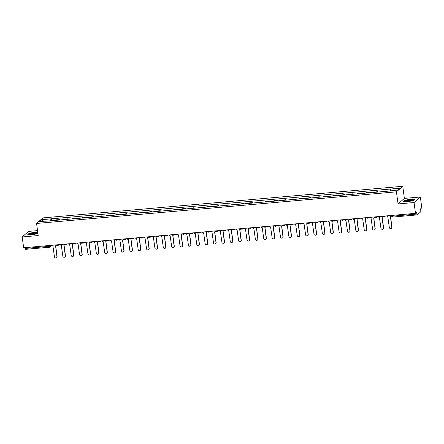 <?xml version="1.0" encoding="UTF-8"?>
<svg xmlns="http://www.w3.org/2000/svg" width="444" height="444" viewBox="0 0 444 444"><rect width="100%" height="100%" fill="white"/><g stroke="black" fill="none" stroke-linecap="round" stroke-linejoin="round"><path stroke-width="0.67" d="M37.535 230.619L28.516 231.407L22.2 236.957L23.643 247.763L415.484 213.342L414.047 202.542L420.357 196.992L404.367 198.396L402.752 186.291L42.89 217.899L36.575 223.454L396.437 191.841L398.052 203.946L414.047 202.542M420.357 196.992L421.8 207.792L420.684 208.774L420.801 211.766L417.227 214.907L392.868 217.066L392.518 216.178L416.827 214.047L417.177 214.929M22.2 236.957L38.19 235.553L36.575 223.454M25.38 249.323L24.981 248.462L49.295 246.326L50.616 246.009L51.399 245.321M24.875 247.652L24.981 248.462M416.827 214.047L416.605 212.36L415.484 213.342M385.764 191.358A2.559 0.633 -95 0 1 385.875 191.209L386.258 190.87L382.334 191.519A2.559 0.633 85 0 0 382.223 191.669M386.319 191.309L386.258 190.87M377.394 192.091A2.559 0.633 -95 0 1 377.505 191.941L377.888 191.603L373.959 192.252A2.559 0.633 85 0 0 373.854 192.402M377.944 192.041L377.888 191.603M369.025 192.829A2.559 0.633 -95 0 1 369.131 192.679L369.519 192.341L365.973 192.652L365.59 192.99A2.559 0.633 85 0 0 365.479 193.14M369.575 192.779L369.519 192.341M360.65 193.562A2.559 0.633 -95 0 1 360.761 193.412L361.144 193.073L357.22 193.723A2.559 0.633 85 0 0 357.109 193.873M361.205 193.512L361.144 193.073M352.281 194.3A2.559 0.633 -95 0 1 352.386 194.15L352.775 193.812L348.845 194.461A2.559 0.633 85 0 0 348.74 194.611M352.83 194.25L352.775 193.812M343.911 195.033A2.559 0.633 -95 0 1 344.017 194.883L344.4 194.544L340.476 195.194A2.559 0.633 85 0 0 340.365 195.343M344.461 194.983L344.4 194.544M335.536 195.771A2.559 0.633 -95 0 1 335.647 195.615L336.03 195.277L332.106 195.932A2.559 0.633 85 0 0 331.995 196.082M336.091 195.721L336.03 195.277M327.167 196.503A2.559 0.633 -95 0 1 327.272 196.353L327.661 196.015L323.731 196.664A2.559 0.633 85 0 0 323.626 196.814M327.716 196.453L327.661 196.015M318.792 197.241A2.559 0.633 -95 0 1 318.903 197.086L319.286 196.748L315.362 197.402A2.559 0.633 85 0 0 315.251 197.552M319.347 197.192L319.286 196.748M310.423 197.974A2.559 0.633 -95 0 1 310.534 197.824L310.917 197.486L306.987 198.135A2.559 0.633 85 0 0 306.882 198.285M310.978 197.924L310.917 197.486M302.053 198.712A2.559 0.633 -95 0 1 302.159 198.557L302.547 198.218L298.618 198.868A2.559 0.633 85 0 0 298.512 199.023M302.603 198.662L302.547 198.218M293.678 199.445A2.559 0.633 -95 0 1 293.789 199.295L294.172 198.956L290.248 199.606A2.559 0.633 85 0 0 290.137 199.756M294.233 199.395L294.172 198.956M285.309 200.183A2.559 0.633 -95 0 1 285.42 200.028L285.803 199.689L281.873 200.338A2.559 0.633 85 0 0 281.768 200.494M285.864 200.133L285.803 199.689M276.939 200.916A2.559 0.633 -95 0 1 277.045 200.766L277.433 200.427L273.887 200.738L273.504 201.077A2.559 0.633 85 0 0 273.399 201.226M277.489 200.866L277.433 200.427M268.565 201.654A2.559 0.633 -95 0 1 268.676 201.498L269.058 201.16L265.135 201.809A2.559 0.633 85 0 0 265.024 201.965M269.12 201.604L269.058 201.16M260.195 202.386A2.559 0.633 -95 0 1 260.301 202.236L260.689 201.898L256.76 202.547A2.559 0.633 85 0 0 256.654 202.697M260.745 202.336L260.689 201.898M251.826 203.119A2.559 0.633 -95 0 1 251.931 202.969L252.32 202.631L248.773 202.941L248.39 203.28A2.559 0.633 85 0 0 248.279 203.435M252.375 203.075L252.32 202.631M243.451 203.857A2.559 0.633 -95 0 1 243.562 203.707L243.945 203.369L240.021 204.018A2.559 0.633 85 0 0 239.91 204.168M244.006 203.807L243.945 203.369M235.081 204.59A2.559 0.633 -95 0 1 235.187 204.44L235.575 204.101L231.646 204.751A2.559 0.633 85 0 0 231.54 204.906M235.631 204.545L235.575 204.101M226.712 205.328A2.559 0.633 -95 0 1 226.817 205.178L227.2 204.839L223.277 205.489A2.559 0.633 85 0 0 223.166 205.639M227.261 205.278L227.2 204.839M218.337 206.06A2.559 0.633 -95 0 1 218.448 205.911L218.831 205.572L214.907 206.221A2.559 0.633 85 0 0 214.796 206.371M218.892 206.016L218.831 205.572M209.968 206.799A2.559 0.633 -95 0 1 210.073 206.649L210.462 206.31L206.921 206.621L206.532 206.96A2.559 0.633 85 0 0 206.427 207.109M210.517 206.749L210.462 206.31M201.593 207.531A2.559 0.633 -95 0 1 201.704 207.381L202.087 207.043L198.163 207.692A2.559 0.633 85 0 0 198.052 207.842M202.148 207.487L202.087 207.043M193.223 208.269A2.559 0.633 -95 0 1 193.334 208.119L193.717 207.781L189.788 208.43A2.559 0.633 85 0 0 189.682 208.58M193.778 208.219L193.717 207.781M184.854 209.002A2.559 0.633 -95 0 1 184.959 208.852L185.348 208.514L181.801 208.824L181.418 209.163A2.559 0.633 85 0 0 181.313 209.313M185.403 208.958L185.348 208.514M176.479 209.74A2.559 0.633 -95 0 1 176.59 209.59L176.973 209.252L173.049 209.901A2.559 0.633 85 0 0 172.938 210.051M177.034 209.69L176.973 209.252M168.109 210.473A2.559 0.633 -95 0 1 168.221 210.323L168.603 209.984L164.674 210.634A2.559 0.633 85 0 0 164.569 210.783M168.665 210.428L168.603 209.984M159.74 211.211A2.559 0.633 -95 0 1 159.846 211.061L160.234 210.722L156.688 211.033L156.305 211.372A2.559 0.633 85 0 0 156.194 211.522M160.29 211.161L160.234 210.722M151.365 211.943A2.559 0.633 -95 0 1 151.476 211.794L151.859 211.455L147.935 212.104A2.559 0.633 85 0 0 147.824 212.254M151.92 211.899L151.859 211.455M142.996 212.682A2.559 0.633 -95 0 1 143.101 212.532L143.49 212.193L139.949 212.504L139.56 212.843A2.559 0.633 85 0 0 139.455 212.992M143.545 212.632L143.49 212.193M134.626 213.414A2.559 0.633 -95 0 1 134.732 213.264L135.115 212.926L131.191 213.575A2.559 0.633 85 0 0 131.08 213.725M135.176 213.37L135.115 212.926M126.251 214.152A2.559 0.633 -95 0 1 126.362 214.002L126.745 213.664L122.822 214.313A2.559 0.633 85 0 0 122.711 214.463M126.806 214.102L126.745 213.664M117.882 214.885A2.559 0.633 -95 0 1 117.987 214.735L118.376 214.397L114.447 215.046A2.559 0.633 85 0 0 114.341 215.196M118.431 214.835L118.376 214.397M109.507 215.623A2.559 0.633 -95 0 1 109.618 215.473L110.001 215.135L106.077 215.784A2.559 0.633 85 0 0 105.966 215.934M110.062 215.573L110.001 215.135M101.138 216.356A2.559 0.633 -95 0 1 101.249 216.206L101.632 215.867L97.708 216.517A2.559 0.633 85 0 0 97.597 216.666M101.693 216.306L101.632 215.867M92.768 217.094A2.559 0.633 -95 0 1 92.874 216.944L93.262 216.605L89.333 217.255A2.559 0.633 85 0 0 89.227 217.405M93.318 217.044L93.262 216.605M84.393 217.826A2.559 0.633 -95 0 1 84.504 217.677L84.887 217.338L80.963 217.987A2.559 0.633 85 0 0 80.852 218.137M84.948 217.776L84.887 217.338M76.024 218.565A2.559 0.633 -95 0 1 76.135 218.415L76.518 218.076L72.588 218.726A2.559 0.633 85 0 0 72.483 218.875M76.579 218.515L76.518 218.076M67.655 219.297A2.559 0.633 -95 0 1 67.76 219.147L68.148 218.809L64.602 219.12L64.219 219.458A2.559 0.633 85 0 0 64.114 219.608M68.204 219.247L68.148 218.809M59.28 220.035A2.559 0.633 -95 0 1 59.391 219.88L59.774 219.541L56.233 219.858L55.85 220.196A2.559 0.633 85 0 0 55.739 220.346M59.835 219.985L59.774 219.541M390.426 190.715L390.57 189.022L399.583 188.228L397.463 190.093L388.15 191.148L48.463 220.984L39.744 221.512L41.869 219.647L50.882 218.859L50.721 220.785M390.57 189.022L50.882 218.859M402.752 186.291L396.437 191.841M404.367 198.396L398.052 203.946M403.002 201.57L407.475 201.737L413.358 200.66L414.768 199.423L410.289 199.262L404.412 200.333L403.002 201.57M37.757 232.317L35.082 232.218L29.199 233.289L27.794 234.526L32.268 234.693L37.94 233.655M51.465 220.718L51.177 218.598M43.118 221.217L41.869 219.647M386.641 215.878A1.11 1.06 -131.3 0 0 387.784 216.594L389.316 227.445A1.276 1.221 -131.3 0 0 391.392 228.294A1.276 1.221 -131.3 0 0 391.786 227.228L390.415 216.361A1.11 1.06 -131.3 0 0 391.347 215.462M391.486 215.451A1.11 1.06 48.7 0 1 391.081 216.039M390.515 216.35L391.947 227.084A1.276 1.221 48.7 0 1 391.475 228.222M378.271 216.611A1.11 1.06 -131.3 0 0 379.415 217.332L380.941 228.177A1.276 1.221 -131.3 0 0 383.022 229.032A1.276 1.221 -131.3 0 0 383.411 227.961L382.045 217.099A1.11 1.06 -131.3 0 0 382.972 216.2M383.111 216.189A1.11 1.06 48.7 0 1 382.711 216.772M382.145 217.088L383.577 227.816A1.276 1.221 48.7 0 1 383.1 228.954M369.896 217.349A1.11 1.06 -131.3 0 0 371.045 218.065L372.572 228.915A1.276 1.221 -131.3 0 0 374.653 229.764A1.276 1.221 -131.3 0 0 375.041 228.699L373.67 217.832A1.11 1.06 -131.3 0 0 374.603 216.933M374.742 216.922A1.11 1.06 48.7 0 1 374.342 217.51M373.77 217.821L375.202 228.555A1.276 1.221 48.7 0 1 374.73 229.692M412.332 199.983A3.613 0.627 -7.6 0 0 407.864 200.133A3.613 0.627 -7.6 0 0 405.466 201.232A3.613 0.627 -7.6 0 0 405.511 201.254A3.613 0.627 -7.6 0 0 408.98 201.226A3.613 0.627 -7.6 0 0 412.337 200.338A3.613 0.627 -7.6 0 0 412.332 199.983M411.627 200.666A2.736 0.477 -7.6 0 0 411.56 200.627A2.736 0.477 -7.6 0 0 408.769 200.649A2.736 0.477 -7.6 0 0 406.282 201.376M403.274 201.582L404.562 200.449L410.262 199.406L414.596 199.567L413.353 200.666M37.118 232.939A3.613 0.627 -7.6 0 0 32.656 233.089A3.613 0.627 -7.6 0 0 30.259 234.188A3.613 0.627 -7.6 0 0 30.303 234.21A3.613 0.627 -7.6 0 0 33.772 234.182A3.613 0.627 -7.6 0 0 37.124 233.3A3.613 0.627 -7.6 0 0 37.118 232.939M36.414 233.622A2.736 0.477 -7.6 0 0 36.353 233.583A2.736 0.477 -7.6 0 0 33.561 233.605A2.736 0.477 -7.6 0 0 31.074 234.332M28.066 234.537L29.354 233.405L35.054 232.362L37.779 232.462M361.527 218.082A1.11 1.06 -131.3 0 0 362.67 218.803L364.202 229.648A1.276 1.221 -131.3 0 0 366.278 230.503A1.276 1.221 -131.3 0 0 366.672 229.431L365.301 218.57A1.11 1.06 -131.3 0 0 366.233 217.671M366.372 217.66A1.11 1.06 48.7 0 1 365.967 218.243M365.401 218.553L366.833 229.287A1.276 1.221 48.7 0 1 366.356 230.425M353.158 218.82A1.11 1.06 -131.3 0 0 354.301 219.536L355.827 230.386A1.276 1.221 -131.3 0 0 357.908 231.235A1.276 1.221 -131.3 0 0 358.297 230.17L356.932 219.303A1.11 1.06 -131.3 0 0 357.858 218.404M357.997 218.393A1.11 1.06 48.7 0 1 357.598 218.981M357.031 219.292L358.463 230.025A1.276 1.221 48.7 0 1 357.986 231.163M344.783 219.552A1.11 1.06 -131.3 0 0 345.932 220.274L347.458 231.119A1.276 1.221 -131.3 0 0 349.539 231.973A1.276 1.221 -131.3 0 0 349.928 230.902L348.557 220.041A1.11 1.06 -131.3 0 0 349.489 219.142M349.628 219.131A1.11 1.06 48.7 0 1 349.228 219.713M348.657 220.024L350.088 230.758A1.276 1.221 48.7 0 1 349.617 231.896M336.413 220.291A1.11 1.06 -131.3 0 0 337.557 221.007L339.088 231.857A1.276 1.221 -131.3 0 0 341.164 232.706A1.276 1.221 -131.3 0 0 341.553 231.64L340.187 220.773A1.11 1.06 -131.3 0 0 341.114 219.874M341.258 219.863A1.11 1.06 48.7 0 1 340.853 220.446M340.287 220.762L341.719 231.496A1.276 1.221 48.7 0 1 341.242 232.634M328.038 221.023A1.11 1.06 -131.3 0 0 329.187 221.739L330.713 232.589A1.276 1.221 -131.3 0 0 332.795 233.444A1.276 1.221 -131.3 0 0 333.183 232.373L331.818 221.512A1.11 1.06 -131.3 0 0 332.745 220.613M332.883 220.601A1.11 1.06 48.7 0 1 332.484 221.184M331.918 221.495L333.35 232.229A1.276 1.221 48.7 0 1 332.872 233.366M319.669 221.761A1.11 1.06 -131.3 0 0 320.812 222.477L322.344 233.328A1.276 1.221 -131.3 0 0 324.42 234.177A1.276 1.221 -131.3 0 0 324.814 233.111L323.443 222.244A1.11 1.06 -131.3 0 0 324.375 221.345M324.514 221.334A1.11 1.06 48.7 0 1 324.114 221.917M323.543 222.233L324.975 232.967A1.276 1.221 48.7 0 1 324.503 234.099M311.3 222.494A1.11 1.06 -131.3 0 0 312.443 223.21L313.975 234.06A1.276 1.221 -131.3 0 0 316.05 234.915A1.276 1.221 -131.3 0 0 316.439 233.844L315.074 222.982A1.11 1.06 -131.3 0 0 316 222.083M316.139 222.072A1.11 1.06 48.7 0 1 315.74 222.655M315.173 222.966L316.605 233.699A1.276 1.221 48.7 0 1 316.128 234.837M302.925 223.232A1.11 1.06 -131.3 0 0 304.073 223.948L305.6 234.798A1.276 1.221 -131.3 0 0 307.681 235.647A1.276 1.221 -131.3 0 0 308.069 234.582L306.704 223.715A1.11 1.06 -131.3 0 0 307.631 222.816M307.77 222.805A1.11 1.06 48.7 0 1 307.37 223.388M306.804 223.704L308.236 234.438A1.276 1.221 48.7 0 1 307.759 235.57M294.555 223.965A1.11 1.06 -131.3 0 0 295.698 224.681L297.23 235.531A1.276 1.221 -131.3 0 0 299.306 236.386A1.276 1.221 -131.3 0 0 299.7 235.314L298.329 224.453A1.11 1.06 -131.3 0 0 299.262 223.554M299.4 223.543A1.11 1.06 48.7 0 1 298.995 224.126M298.429 224.436L299.861 235.17A1.276 1.221 48.7 0 1 299.389 236.308M286.186 224.703A1.11 1.06 -131.3 0 0 287.329 225.419L288.861 236.269A1.276 1.221 -131.3 0 0 290.937 237.118A1.276 1.221 -131.3 0 0 291.325 236.053L289.96 225.186A1.11 1.06 -131.3 0 0 290.887 224.287M291.025 224.276A1.11 1.06 48.7 0 1 290.626 224.858M290.06 225.175L291.492 235.908A1.276 1.221 48.7 0 1 291.014 237.041M277.811 225.435A1.11 1.06 -131.3 0 0 278.96 226.151L280.486 237.002A1.276 1.221 -131.3 0 0 282.567 237.856A1.276 1.221 -131.3 0 0 282.956 236.785L281.585 225.924A1.11 1.06 -131.3 0 0 282.517 225.025M282.656 225.014A1.11 1.06 48.7 0 1 282.256 225.596M281.685 225.907L283.122 236.641A1.276 1.221 48.7 0 1 282.645 237.779M269.441 226.174A1.11 1.06 -131.3 0 0 270.585 226.89L272.117 237.74A1.276 1.221 -131.3 0 0 274.192 238.589A1.276 1.221 -131.3 0 0 274.586 237.523L273.215 226.656A1.11 1.06 -131.3 0 0 274.148 225.757M274.287 225.746A1.11 1.06 48.7 0 1 273.881 226.329M273.315 226.645L274.747 237.379A1.276 1.221 48.7 0 1 274.27 238.511M261.072 226.906A1.11 1.06 -131.3 0 0 262.215 227.622L263.742 238.472A1.276 1.221 -131.3 0 0 265.823 239.327A1.276 1.221 -131.3 0 0 266.211 238.256L264.846 227.395A1.11 1.06 -131.3 0 0 265.773 226.496M265.912 226.484A1.11 1.06 48.7 0 1 265.512 227.067M264.946 227.378L266.378 238.112A1.276 1.221 48.7 0 1 265.901 239.249M252.697 227.644A1.11 1.06 -131.3 0 0 253.846 228.36L255.372 239.211A1.276 1.221 -131.3 0 0 257.453 240.06A1.276 1.221 -131.3 0 0 257.842 238.989L256.471 228.127A1.11 1.06 -131.3 0 0 257.403 227.228M257.542 227.217A1.11 1.06 48.7 0 1 257.143 227.8M256.571 228.116L258.003 238.844A1.276 1.221 48.7 0 1 257.531 239.982M244.328 228.377A1.11 1.06 -131.3 0 0 245.471 229.093L247.003 239.943A1.276 1.221 -131.3 0 0 249.078 240.798A1.276 1.221 -131.3 0 0 249.467 239.727L248.102 228.865A1.11 1.06 -131.3 0 0 249.034 227.966M249.173 227.95A1.11 1.06 48.7 0 1 248.768 228.538M248.202 228.849L249.633 239.582A1.276 1.221 48.7 0 1 249.156 240.72M235.953 229.115A1.11 1.06 -131.3 0 0 237.102 229.831L238.628 240.681A1.276 1.221 -131.3 0 0 240.709 241.53A1.276 1.221 -131.3 0 0 241.098 240.459L239.732 229.598A1.11 1.06 -131.3 0 0 240.659 228.699M240.798 228.688A1.11 1.06 48.7 0 1 240.398 229.271M239.832 229.587L241.264 240.315A1.276 1.221 48.7 0 1 240.787 241.453M227.583 229.848A1.11 1.06 -131.3 0 0 228.732 230.564L230.258 241.414A1.276 1.221 -131.3 0 0 232.34 242.269A1.276 1.221 -131.3 0 0 232.728 241.197L231.357 230.336A1.11 1.06 -131.3 0 0 232.29 229.437M232.428 229.42A1.11 1.06 48.7 0 1 232.029 230.009M231.457 230.319L232.889 241.053A1.276 1.221 48.7 0 1 232.417 242.191M219.214 230.586A1.11 1.06 -131.3 0 0 220.357 231.302L221.889 242.147A1.276 1.221 -131.3 0 0 223.965 243.001A1.276 1.221 -131.3 0 0 224.353 241.93L222.988 231.069A1.11 1.06 -131.3 0 0 223.915 230.17M224.059 230.159A1.11 1.06 48.7 0 1 223.654 230.741M223.088 231.058L224.52 241.786A1.276 1.221 48.7 0 1 224.042 242.924M210.839 231.318A1.11 1.06 -131.3 0 0 211.988 232.034L213.514 242.885A1.276 1.221 -131.3 0 0 215.595 243.734A1.276 1.221 -131.3 0 0 215.984 242.668L214.619 231.807A1.11 1.06 -131.3 0 0 215.545 230.908M215.684 230.891A1.11 1.06 48.7 0 1 215.285 231.479M214.718 231.79L216.15 242.524A1.276 1.221 48.7 0 1 215.673 243.662M202.47 232.057A1.11 1.06 -131.3 0 0 203.613 232.773L205.145 243.617A1.276 1.221 -131.3 0 0 207.22 244.472A1.276 1.221 -131.3 0 0 207.614 243.401L206.244 232.539A1.11 1.06 -131.3 0 0 207.176 231.64M207.315 231.629A1.11 1.06 48.7 0 1 206.91 232.212M206.343 232.528L207.775 243.257A1.276 1.221 48.7 0 1 207.304 244.394M194.1 232.789A1.11 1.06 -131.3 0 0 195.243 233.505L196.775 244.355A1.276 1.221 -131.3 0 0 198.851 245.205A1.276 1.221 -131.3 0 0 199.239 244.139L197.874 233.278A1.11 1.06 -131.3 0 0 198.801 232.379M198.94 232.362A1.11 1.06 48.7 0 1 198.54 232.95M197.974 233.261L199.406 243.995A1.276 1.221 48.7 0 1 198.929 245.132M185.725 233.527A1.11 1.06 -131.3 0 0 186.874 234.243L188.4 245.088A1.276 1.221 -131.3 0 0 190.482 245.943A1.276 1.221 -131.3 0 0 190.87 244.872L189.505 234.01A1.11 1.06 -131.3 0 0 190.432 233.111M190.57 233.1A1.11 1.06 48.7 0 1 190.171 233.683M189.605 233.999L191.037 244.727A1.276 1.221 48.7 0 1 190.559 245.865M177.356 234.26A1.11 1.06 -131.3 0 0 178.499 234.976L180.031 245.826A1.276 1.221 -131.3 0 0 182.107 246.675A1.276 1.221 -131.3 0 0 182.501 245.61L181.13 234.748A1.11 1.06 -131.3 0 0 182.062 233.849M182.201 233.833A1.11 1.06 48.7 0 1 181.796 234.421M181.23 234.732L182.662 245.465A1.276 1.221 48.7 0 1 182.19 246.603M168.986 234.998A1.11 1.06 -131.3 0 0 170.13 235.714L171.656 246.559A1.276 1.221 -131.3 0 0 173.737 247.413A1.276 1.221 -131.3 0 0 174.126 246.342L172.76 235.481A1.11 1.06 -131.3 0 0 173.687 234.582M173.826 234.571A1.11 1.06 48.7 0 1 173.426 235.154M172.86 235.47L174.292 246.198A1.276 1.221 48.7 0 1 173.815 247.336M160.611 235.731A1.11 1.06 -131.3 0 0 161.76 236.447L163.287 247.297A1.276 1.221 -131.3 0 0 165.368 248.146A1.276 1.221 -131.3 0 0 165.756 247.08L164.385 236.219A1.11 1.06 -131.3 0 0 165.318 235.32M165.457 235.303A1.11 1.06 48.7 0 1 165.057 235.892M164.485 236.202L165.917 246.936A1.276 1.221 48.7 0 1 165.446 248.074M152.242 236.463A1.11 1.06 -131.3 0 0 153.385 237.185L154.917 248.03A1.276 1.221 -131.3 0 0 156.993 248.884A1.276 1.221 -131.3 0 0 157.387 247.813L156.016 236.952A1.11 1.06 -131.3 0 0 156.948 236.053M157.087 236.042A1.11 1.06 48.7 0 1 156.682 236.624M156.116 236.941L157.548 247.669A1.276 1.221 48.7 0 1 157.071 248.807M143.873 237.201A1.11 1.06 -131.3 0 0 145.016 237.917L146.542 248.768A1.276 1.221 -131.3 0 0 148.623 249.617A1.276 1.221 -131.3 0 0 149.012 248.551L147.647 237.69A1.11 1.06 -131.3 0 0 148.573 236.785M148.712 236.774A1.11 1.06 48.7 0 1 148.313 237.362M147.747 237.673L149.178 248.407A1.276 1.221 48.7 0 1 148.701 249.545M135.498 237.934A1.11 1.06 -131.3 0 0 136.647 238.656L138.173 249.5A1.276 1.221 -131.3 0 0 140.254 250.355A1.276 1.221 -131.3 0 0 140.643 249.284L139.272 238.422A1.11 1.06 -131.3 0 0 140.204 237.523M140.343 237.512A1.11 1.06 48.7 0 1 139.943 238.095M139.372 238.411L140.804 249.139A1.276 1.221 48.7 0 1 140.332 250.277M127.128 238.672A1.11 1.06 -131.3 0 0 128.272 239.388L129.803 250.238A1.276 1.221 -131.3 0 0 131.879 251.088A1.276 1.221 -131.3 0 0 132.268 250.022L130.902 239.161A1.11 1.06 -131.3 0 0 131.835 238.256M131.973 238.245A1.11 1.06 48.7 0 1 131.568 238.833M131.002 239.144L132.434 249.878A1.276 1.221 48.7 0 1 131.957 251.015M118.753 239.405A1.11 1.06 -131.3 0 0 119.902 240.126L121.428 250.971A1.276 1.221 -131.3 0 0 123.51 251.826A1.276 1.221 -131.3 0 0 123.898 250.755L122.533 239.893A1.11 1.06 -131.3 0 0 123.46 238.994M123.599 238.983A1.11 1.06 48.7 0 1 123.199 239.566M122.633 239.882L124.065 250.61A1.276 1.221 48.7 0 1 123.587 251.748M110.384 240.143A1.11 1.06 -131.3 0 0 111.527 240.859L113.059 251.709A1.276 1.221 -131.3 0 0 115.14 252.558A1.276 1.221 -131.3 0 0 115.529 251.493L114.158 240.626A1.11 1.06 -131.3 0 0 115.09 239.727M115.229 239.716A1.11 1.06 48.7 0 1 114.83 240.304M114.258 240.615L115.69 251.348A1.276 1.221 48.7 0 1 115.218 252.486M102.015 240.876A1.11 1.06 -131.3 0 0 103.158 241.597L104.69 252.442A1.276 1.221 -131.3 0 0 106.765 253.296A1.276 1.221 -131.3 0 0 107.154 252.225L105.789 241.364A1.11 1.06 -131.3 0 0 106.715 240.465M106.86 240.454A1.11 1.06 48.7 0 1 106.455 241.037M105.888 241.353L107.32 252.081A1.276 1.221 48.7 0 1 106.843 253.219M93.64 241.614A1.11 1.06 -131.3 0 0 94.788 242.33L96.315 253.18A1.276 1.221 -131.3 0 0 98.396 254.029A1.276 1.221 -131.3 0 0 98.784 252.963L97.419 242.097A1.11 1.06 -131.3 0 0 98.346 241.197M98.485 241.186A1.11 1.06 48.7 0 1 98.085 241.775M97.519 242.085L98.951 252.819A1.276 1.221 48.7 0 1 98.474 253.957M85.27 242.346A1.11 1.06 -131.3 0 0 86.413 243.068L87.945 253.913A1.276 1.221 -131.3 0 0 90.021 254.767A1.276 1.221 -131.3 0 0 90.415 253.696L89.044 242.835A1.11 1.06 -131.3 0 0 89.977 241.936M90.115 241.924A1.11 1.06 48.7 0 1 89.71 242.507M89.144 242.818L90.576 253.552A1.276 1.221 48.7 0 1 90.104 254.69M76.901 243.084A1.11 1.06 -131.3 0 0 78.044 243.8L79.576 254.651A1.276 1.221 -131.3 0 0 81.652 255.5A1.276 1.221 -131.3 0 0 82.04 254.434L80.675 243.567A1.11 1.06 -131.3 0 0 81.602 242.668M81.74 242.657A1.11 1.06 48.7 0 1 81.341 243.245M80.775 243.556L82.207 254.29A1.276 1.221 48.7 0 1 81.729 255.428M68.526 243.817A1.11 1.06 -131.3 0 0 69.675 244.539L71.201 255.383A1.276 1.221 -131.3 0 0 73.282 256.238A1.276 1.221 -131.3 0 0 73.671 255.167L72.3 244.305A1.11 1.06 -131.3 0 0 73.232 243.406M73.371 243.395A1.11 1.06 48.7 0 1 72.971 243.978M72.405 244.289L73.837 255.023A1.276 1.221 48.7 0 1 73.36 256.16M60.156 244.555A1.11 1.06 -131.3 0 0 61.3 245.271L62.832 256.121A1.276 1.221 -131.3 0 0 64.907 256.971A1.276 1.221 -131.3 0 0 65.301 255.905L63.93 245.038A1.11 1.06 -131.3 0 0 64.863 244.139M65.002 244.128A1.11 1.06 48.7 0 1 64.596 244.711M64.03 245.027L65.462 255.761A1.276 1.221 48.7 0 1 64.99 256.898M51.787 245.288A1.11 1.06 -131.3 0 0 52.93 246.004L54.457 256.854A1.276 1.221 -131.3 0 0 56.538 257.709A1.276 1.221 -131.3 0 0 56.926 256.638L55.561 245.776A1.11 1.06 -131.3 0 0 56.488 244.877M56.627 244.866A1.11 1.06 48.7 0 1 56.227 245.449M55.661 245.76L57.093 256.493A1.276 1.221 48.7 0 1 56.616 257.631M50.538 245.399L50.616 246.009A1.11 1.06 -131.3 0 1 49.689 247.191L49.184 245.515M64.219 219.458L67.76 219.147M72.588 218.726L76.135 218.415M80.963 217.987L84.504 217.677M89.333 217.255L92.874 216.944M97.708 216.517L101.249 216.206M106.077 215.784L109.618 215.473M114.447 215.046L117.987 214.735M122.822 214.313L126.362 214.002M131.191 213.575L134.732 213.264M139.56 212.843L143.101 212.532M147.935 212.104L151.476 211.794M156.305 211.372L159.846 211.061M164.674 210.634L168.221 210.323M173.049 209.901L176.59 209.59M181.418 209.163L184.959 208.852M189.788 208.43L193.334 208.119M198.163 207.692L201.704 207.381M206.532 206.96L210.073 206.649M214.907 206.221L218.448 205.911M223.277 205.489L226.817 205.178M231.646 204.751L235.187 204.44M240.021 204.018L243.562 203.707M248.39 203.28L251.931 202.969M256.76 202.547L260.301 202.236M265.135 201.809L268.676 201.498M273.504 201.077L277.045 200.766M281.873 200.338L285.42 200.028M290.248 199.606L293.789 199.295M298.618 198.868L302.159 198.557M306.987 198.135L310.534 197.824M315.362 197.402L318.903 197.086M323.731 196.664L327.272 196.353M332.106 195.932L335.647 195.615M340.476 195.194L344.017 194.883M348.845 194.461L352.386 194.15M357.22 193.723L360.761 193.412M365.59 192.99L369.131 192.679M373.959 192.252L377.505 191.941M382.334 191.519L385.875 191.209M55.85 220.196L59.391 219.88M385.287 215.995A1.11 1.06 48.7 0 1 384.399 216.694M376.912 216.733A1.11 1.06 48.7 0 1 376.029 217.427M368.542 217.466A1.11 1.06 48.7 0 1 367.66 218.165M360.173 218.204A1.11 1.06 48.7 0 1 359.285 218.898M351.798 218.936A1.11 1.06 48.7 0 1 350.915 219.636M343.428 219.675A1.11 1.06 48.7 0 1 342.546 220.368M335.054 220.407A1.11 1.06 48.7 0 1 334.171 221.106M326.684 221.145A1.11 1.06 48.7 0 1 325.802 221.839M318.315 221.878A1.11 1.06 48.7 0 1 317.427 222.577M309.94 222.616A1.11 1.06 48.7 0 1 309.057 223.31M301.57 223.349A1.11 1.06 48.7 0 1 300.688 224.048M293.201 224.087A1.11 1.06 48.7 0 1 292.313 224.781M284.826 224.819A1.11 1.06 48.7 0 1 283.944 225.519M276.457 225.558A1.11 1.06 48.7 0 1 275.574 226.251M268.087 226.29A1.11 1.06 48.7 0 1 267.199 226.989M259.712 227.028A1.11 1.06 48.7 0 1 258.83 227.722M251.343 227.761A1.11 1.06 48.7 0 1 250.46 228.455M242.973 228.499A1.11 1.06 48.7 0 1 242.085 229.193M234.599 229.232A1.11 1.06 48.7 0 1 233.716 229.925M226.229 229.97A1.11 1.06 48.7 0 1 225.347 230.664M217.854 230.702A1.11 1.06 48.7 0 1 216.972 231.396M209.485 231.441A1.11 1.06 48.7 0 1 208.602 232.134M201.115 232.173A1.11 1.06 48.7 0 1 200.227 232.867M192.74 232.911A1.11 1.06 48.7 0 1 191.858 233.605M184.371 233.644A1.11 1.06 48.7 0 1 183.489 234.338M176.002 234.377A1.11 1.06 48.7 0 1 175.114 235.076M167.627 235.115A1.11 1.06 48.7 0 1 166.744 235.808M159.257 235.847A1.11 1.06 48.7 0 1 158.375 236.547M150.888 236.585A1.11 1.06 48.7 0 1 150 237.279M142.513 237.318A1.11 1.06 48.7 0 1 141.63 238.017M134.144 238.056A1.11 1.06 48.7 0 1 133.261 238.75M125.769 238.789A1.11 1.06 48.7 0 1 124.886 239.488M117.399 239.527A1.11 1.06 48.7 0 1 116.517 240.221M109.03 240.26A1.11 1.06 48.7 0 1 108.147 240.959M100.655 240.998A1.11 1.06 48.7 0 1 99.772 241.691M92.285 241.73A1.11 1.06 48.7 0 1 91.403 242.43M83.916 242.468A1.11 1.06 48.7 0 1 83.028 243.162M75.541 243.201A1.11 1.06 48.7 0 1 74.659 243.9M67.172 243.939A1.11 1.06 48.7 0 1 66.289 244.633M58.802 244.672A1.11 1.06 48.7 0 1 57.914 245.371M391.697 216.05L392.518 216.178L392.413 215.373M392.918 217.044L392.868 217.066A1.11 1.11 0 0 1 391.669 216.106L391.58 215.445M383.3 216.173A1.11 1.11 0 0 0 384.992 216.444L385.52 215.978M374.925 216.905A1.11 1.11 0 0 0 376.617 217.177L377.15 216.711M366.555 217.643A1.11 1.11 0 0 0 368.248 217.915L368.775 217.449M358.186 218.376A1.11 1.11 0 0 0 359.873 218.648L360.406 218.182M349.811 219.114A1.11 1.11 0 0 0 351.504 219.386L352.036 218.92M341.442 219.847A1.11 1.11 0 0 0 343.134 220.119L343.662 219.652M333.067 220.585A1.11 1.11 0 0 0 334.759 220.857L335.292 220.391M324.697 221.317A1.11 1.11 0 0 0 326.39 221.589L326.923 221.123M316.328 222.056A1.11 1.11 0 0 0 318.021 222.322L318.548 221.856M307.953 222.788A1.11 1.11 0 0 0 309.646 223.06L310.178 222.594M299.583 223.526A1.11 1.11 0 0 0 301.276 223.793L301.809 223.326M291.214 224.259A1.11 1.11 0 0 0 292.907 224.531L293.434 224.065M282.839 224.997A1.11 1.11 0 0 0 284.532 225.263L285.065 224.797M274.47 225.73A1.11 1.11 0 0 0 276.162 226.002L276.69 225.535M266.1 226.468A1.11 1.11 0 0 0 267.793 226.734L268.32 226.268M257.725 227.2A1.11 1.11 0 0 0 259.418 227.472L259.951 227.006M249.356 227.939A1.11 1.11 0 0 0 251.049 228.205L251.576 227.739M240.987 228.671A1.11 1.11 0 0 0 242.674 228.943L243.207 228.477M232.612 229.409A1.11 1.11 0 0 0 234.304 229.676L234.837 229.209M224.242 230.142A1.11 1.11 0 0 0 225.935 230.414L226.462 229.948M215.867 230.874A1.11 1.11 0 0 0 217.56 231.146L218.093 230.68M207.498 231.613A1.11 1.11 0 0 0 209.191 231.885L209.723 231.418M199.128 232.345A1.11 1.11 0 0 0 200.821 232.617L201.348 232.151M190.754 233.083A1.11 1.11 0 0 0 192.446 233.355L192.979 232.889M182.384 233.816A1.11 1.11 0 0 0 184.077 234.088L184.61 233.622M174.015 234.554A1.11 1.11 0 0 0 175.707 234.826L176.235 234.36M165.64 235.287A1.11 1.11 0 0 0 167.333 235.559L167.865 235.092M157.27 236.025A1.11 1.11 0 0 0 158.963 236.297L159.49 235.831M148.901 236.757A1.11 1.11 0 0 0 150.594 237.029L151.121 236.563M140.526 237.496A1.11 1.11 0 0 0 142.219 237.768L142.752 237.301M132.157 238.228A1.11 1.11 0 0 0 133.849 238.5L134.377 238.034M123.782 238.966A1.11 1.11 0 0 0 125.474 239.238L126.007 238.772M115.412 239.699A1.11 1.11 0 0 0 117.105 239.971L117.638 239.505M107.043 240.437A1.11 1.11 0 0 0 108.736 240.709L109.263 240.243M98.668 241.17A1.11 1.11 0 0 0 100.361 241.442L100.893 240.975M90.299 241.908A1.11 1.11 0 0 0 91.991 242.18L92.524 241.714M81.929 242.64A1.11 1.11 0 0 0 83.622 242.912L84.149 242.446M73.554 243.379A1.11 1.11 0 0 0 75.247 243.651L75.78 243.184M65.185 244.111A1.11 1.11 0 0 0 66.878 244.383L67.405 243.917M56.815 244.849A1.11 1.11 0 0 0 58.508 245.121L59.035 244.655M51.904 245.51L50.277 246.942A1.11 1.11 0 0 1 49.645 247.214L25.336 249.345"/></g></svg>
